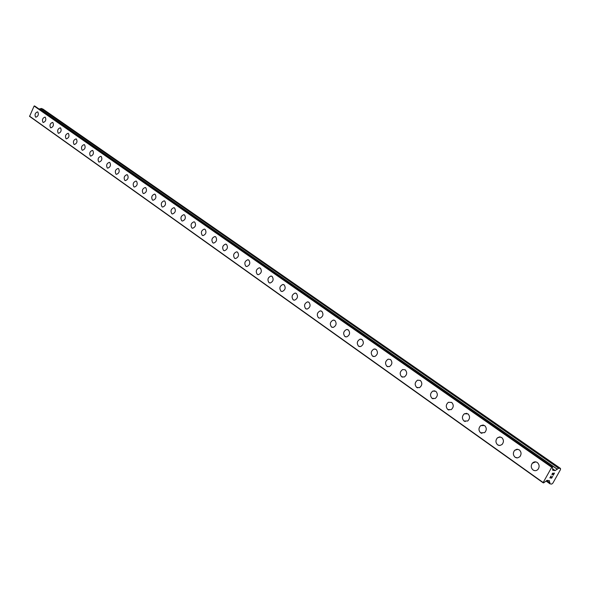<?xml version="1.0" encoding="UTF-8"?>
<svg xmlns="http://www.w3.org/2000/svg" width="590" height="590" viewBox="0 0 590 590"><rect width="100%" height="100%" fill="white"/><g stroke="black" fill="none" stroke-linecap="round" stroke-linejoin="round"><path stroke-width="0.89" d="M35.776 117.174L35.548 117.056C34.522 114.571 35.171 112.845 37.517 111.879L37.627 111.908M37.849 112.026C38.881 114.497 38.232 116.223 35.894 117.211L35.548 117.056C34.515 114.571 35.171 112.845 37.509 111.871L37.849 112.026M43.21 122.447L42.974 122.322C41.92 119.822 42.583 118.081 44.951 117.1L45.069 117.137M45.297 117.255C46.352 119.748 45.696 121.488 43.328 122.477L42.967 122.322C41.92 119.822 42.576 118.074 44.951 117.1L45.297 117.255M50.77 127.809L50.526 127.683C49.449 125.154 50.113 123.398 52.517 122.41L52.643 122.447M52.879 122.573C53.956 125.087 53.299 126.843 50.902 127.846L50.519 127.676C49.449 125.154 50.113 123.398 52.51 122.41L52.879 122.573M58.462 133.266L58.211 133.134C57.112 130.589 57.783 128.812 60.21 127.816L60.342 127.853M60.586 127.986C61.692 130.515 61.028 132.293 58.602 133.303L58.204 133.134C57.112 130.582 57.776 128.812 60.21 127.816L60.586 127.986M66.287 138.812L66.028 138.679C64.907 136.113 65.579 134.328 68.042 133.318L68.182 133.355M68.433 133.488C69.561 136.047 68.897 137.831 66.434 138.857L66.028 138.679C64.907 136.113 65.571 134.321 68.034 133.318L68.433 133.488M74.252 144.462L73.986 144.321C72.843 141.733 73.514 139.933 76.007 138.916L76.154 138.96M76.42 139.093C77.57 141.666 76.899 143.473 74.406 144.506L73.986 144.321C72.836 141.733 73.507 139.933 76.007 138.916L76.42 139.093M82.364 150.214L82.084 150.066C80.911 147.456 81.59 145.642 84.119 144.609L84.274 144.653M84.54 144.793C85.72 147.389 85.049 149.211 82.526 150.258L82.084 150.066C80.911 147.456 81.59 145.642 84.112 144.609L84.54 144.793M90.617 156.062L90.329 155.915C89.134 153.282 89.813 151.453 92.372 150.413L92.542 150.457M92.814 150.597C94.024 153.216 93.345 155.052 90.794 156.107L90.322 155.915C89.127 153.282 89.805 151.446 92.365 150.413L92.814 150.597M99.024 162.021L98.722 161.874C97.498 159.219 98.183 157.368 100.772 156.313L100.949 156.365M101.237 156.512C102.468 159.153 101.79 161.004 99.209 162.073L98.722 161.867C97.498 159.219 98.176 157.368 100.772 156.313L101.237 156.512M107.579 168.091L107.269 167.936C106.016 165.259 106.702 163.393 109.327 162.331L109.519 162.375M109.814 162.53C111.075 165.193 110.396 167.059 107.778 168.143L107.269 167.936C106.016 165.259 106.702 163.393 109.327 162.324L109.814 162.53M116.296 174.271L115.979 174.109C114.696 171.417 115.382 169.529 118.037 168.452L118.243 168.504M118.553 168.659C119.836 171.343 119.158 173.231 116.503 174.323L115.972 174.109C114.689 171.417 115.382 169.529 118.037 168.452L118.553 168.659M125.176 180.57L124.844 180.4C123.531 177.686 124.225 175.783 126.916 174.692L127.13 174.743M127.455 174.906C128.768 177.605 128.082 179.515 125.397 180.621L124.837 180.4C123.531 177.686 124.217 175.783 126.909 174.684L127.455 174.906M134.225 186.986L133.878 186.809C132.536 184.073 133.229 182.148 135.951 181.042L136.187 181.101M136.519 181.27C137.868 183.992 137.182 185.916 134.461 187.045L133.878 186.809C132.536 184.073 133.229 182.148 135.951 181.042L136.519 181.27M143.444 193.527L143.082 193.343C141.718 190.585 142.411 188.645 145.162 187.517L145.413 187.576M145.76 187.753C147.131 190.489 146.445 192.436 143.702 193.579L143.082 193.343C141.711 190.585 142.404 188.645 145.162 187.517L145.76 187.753M152.84 200.187L152.471 199.995C151.07 197.222 151.763 195.261 154.55 194.117L154.816 194.176M155.17 194.361C156.586 197.119 155.9 199.081 153.112 200.246L152.463 199.995C151.062 197.222 151.755 195.261 154.543 194.117L155.17 194.361M162.42 206.979L162.036 206.78C160.598 203.985 161.291 202.009 164.116 200.843L164.396 200.91M164.772 201.094C166.218 203.875 165.525 205.858 162.715 207.038L162.029 206.78C160.598 203.985 161.291 202.009 164.116 200.843L164.772 201.094M172.184 213.905L171.786 213.705C170.318 210.888 171.012 208.89 173.866 207.702L174.175 207.769M174.559 207.968C176.034 210.763 175.348 212.761 172.501 213.971L171.779 213.698C170.318 210.888 171.012 208.89 173.866 207.702L174.559 207.968M182.148 220.97L181.727 220.756C180.23 217.924 180.924 215.903 183.807 214.701L184.139 214.767M184.537 214.967C186.049 217.784 185.363 219.805 182.487 221.029L181.727 220.756C180.223 217.924 180.916 215.903 183.807 214.701L184.537 214.967M192.311 228.168L191.875 227.954C190.341 225.1 191.027 223.064 193.948 221.833L194.302 221.899M194.722 222.113C196.264 224.945 195.585 226.988 192.672 228.234L191.868 227.954C190.334 225.1 191.027 223.057 193.948 221.833L194.722 222.113M202.672 235.521L202.222 235.292C200.652 232.423 201.338 230.366 204.288 229.112L204.671 229.186M205.106 229.399C206.684 232.246 206.006 234.311 203.071 235.587L202.215 235.292C200.644 232.423 201.338 230.366 204.288 229.112L205.106 229.399M213.256 243.014L212.784 242.785C211.176 239.901 211.862 237.822 214.841 236.538L215.247 236.612M215.704 236.841C217.319 239.695 216.641 241.782 213.676 243.087L212.776 242.785C211.168 239.901 211.854 237.814 214.834 236.538L215.704 236.841M224.045 250.669L223.558 250.426C221.914 247.535 222.592 245.425 225.601 244.12L226.044 244.194M226.516 244.43C228.175 247.299 227.504 249.4 224.502 250.743L223.551 250.426C221.906 247.527 222.585 245.425 225.594 244.113L226.516 244.43M235.071 258.486L234.555 258.228C232.873 255.323 233.544 253.199 236.583 251.856L237.062 251.93M237.556 252.173C239.252 255.057 238.589 257.181 235.565 258.56L234.555 258.228C232.866 255.323 233.544 253.199 236.575 251.849L237.556 252.173M246.325 266.459L245.787 266.193C244.061 263.28 244.732 261.134 247.793 259.755L248.309 259.829M248.833 260.087C250.558 262.978 249.902 265.124 246.863 266.533L245.779 266.193C244.061 263.28 244.725 261.127 247.785 259.755L248.833 260.087M257.815 274.608L257.255 274.335C255.492 271.407 256.156 269.239 259.231 267.823L259.799 267.897M260.345 268.162C262.115 271.061 261.466 273.236 258.398 274.682L257.247 274.335C255.492 271.407 256.149 269.232 259.231 267.823L260.345 268.162M269.556 282.927L268.966 282.647C267.167 279.712 267.816 277.521 270.921 276.061L271.533 276.142M272.101 276.415C273.908 279.313 273.273 281.511 270.191 283.001L268.966 282.639C267.167 279.712 267.816 277.514 270.913 276.061L272.101 276.415M281.555 291.431L280.936 291.136C279.1 288.2 279.734 285.98 282.853 284.483L283.517 284.557M284.115 284.845C285.966 287.75 285.339 289.963 282.249 291.497L280.936 291.136C279.092 288.2 279.726 285.98 282.846 284.483L284.115 284.845M293.813 300.118L293.171 299.808C291.29 296.881 291.91 294.639 295.037 293.09L295.767 293.164M296.394 293.459C298.282 296.364 297.677 298.599 294.572 300.185L293.164 299.808C291.283 296.873 291.903 294.639 295.03 293.09L296.394 293.459M306.343 309.005L305.672 308.681C303.747 305.753 304.352 303.489 307.486 301.888L308.29 301.955M308.939 302.272C310.871 305.163 310.281 307.427 307.176 309.064L305.664 308.681C303.747 305.753 304.352 303.489 307.486 301.888L308.939 302.272M319.161 318.084L318.453 317.745C316.491 314.831 317.073 312.545 320.208 310.893L321.093 310.952M321.771 311.277C323.74 314.153 323.18 316.439 320.075 318.135L318.453 317.745C316.483 314.831 317.073 312.545 320.208 310.886L321.771 311.277M332.273 327.369L331.528 327.022C329.522 324.117 330.083 321.808 333.21 320.097L334.176 320.141M334.899 320.481C336.905 323.35 336.366 325.658 333.269 327.406L331.521 327.022C329.522 324.117 330.083 321.808 333.203 320.097L334.899 320.481M345.681 336.875L344.899 336.507C342.856 333.623 343.387 331.292 346.5 329.515L347.562 329.552M348.321 329.906C350.372 332.745 349.855 335.076 346.78 336.89L344.892 336.507C342.849 333.623 343.387 331.292 346.492 329.515L348.321 329.906M359.406 346.596L358.58 346.212C356.5 343.358 357.002 341.005 360.084 339.161L361.264 339.176M362.054 339.545C364.141 342.355 363.661 344.707 360.623 346.588L358.58 346.212C356.5 343.351 356.994 341.005 360.077 339.161L362.054 339.545M373.448 356.544L372.585 356.146C370.468 353.322 370.933 350.954 373.971 349.037L375.277 349.022M376.11 349.405C378.234 352.186 377.792 354.553 374.798 356.507L372.578 356.146C370.461 353.322 370.926 350.947 373.971 349.037L376.11 349.405M387.829 366.737L386.922 366.316C384.769 363.536 385.189 361.146 388.183 359.155L390.506 359.509C392.66 362.245 392.262 364.627 389.319 366.656L386.915 366.316C384.769 363.529 385.189 361.146 388.176 359.155L388.176 359.155M402.564 377.165L401.598 376.73C399.423 373.994 399.791 371.597 402.719 369.532L405.249 369.849C407.425 372.533 407.078 374.93 404.209 377.04L401.598 376.73C399.415 373.994 399.791 371.597 402.712 369.524L405.242 369.849M417.654 387.859L416.636 387.401C414.438 384.724 414.755 382.313 417.587 380.167L420.346 380.447C422.543 383.065 422.256 385.469 419.483 387.66L416.636 387.401C414.431 384.724 414.748 382.313 417.58 380.167L420.346 380.447M433.119 398.81L432.042 398.331C429.822 395.72 430.081 393.309 432.802 391.082L434.771 390.838M435.811 391.303C438.023 393.854 437.802 396.259 435.14 398.523L432.042 398.331C429.822 395.72 430.073 393.309 432.802 391.082L435.811 391.303M448.975 410.035L447.84 409.534C445.605 407.004 445.789 404.593 448.385 402.284L451.675 402.432C453.887 404.895 453.74 407.299 451.21 409.637L447.832 409.534C445.605 407.004 445.789 404.593 448.385 402.284L451.667 402.432M465.237 421.54L464.028 421.017C461.793 418.583 461.904 416.171 464.345 413.804L466.756 413.325M467.922 413.833C470.142 416.208 470.075 418.605 467.708 421.002L464.02 421.017C461.793 418.575 461.896 416.171 464.337 413.797L467.922 413.833M481.912 433.348L480.629 432.795C478.409 430.457 478.431 428.075 480.695 425.633L483.358 424.999M484.597 425.538C486.802 427.809 486.816 430.176 484.633 432.64L480.629 432.795C478.401 430.457 478.424 428.067 480.695 425.633L484.597 425.538M499.029 445.457L497.665 444.882C495.46 442.648 495.394 440.295 497.459 437.81L500.379 436.976M501.699 437.537C503.882 439.705 503.985 442.035 502.009 444.543L499.87 445.502L497.658 444.882C495.46 442.648 495.386 440.295 497.459 437.81L499.553 436.925L501.699 437.537M516.597 457.892L515.144 457.279C512.976 455.163 512.813 452.847 514.657 450.332L517.85 449.263M519.252 449.86C521.405 451.911 521.604 454.197 519.842 456.719L517.57 457.914L515.144 457.279C512.968 455.163 512.806 452.847 514.657 450.332L516.892 449.226L519.252 449.86M534.643 470.65L533.095 470.009C530.963 468.018 530.705 465.753 532.32 463.231L535.779 461.882M537.276 462.501C539.378 464.433 539.666 466.668 538.146 469.198C536.635 470.85 534.953 471.122 533.087 470.009C530.956 468.018 530.705 465.753 532.313 463.224C533.81 461.668 535.462 461.432 537.276 462.501M550.087 477.671L550.994 476.049L550.087 477.671L550.817 477.789L551.429 476.919L550.935 477.804L551.421 476.919M550.935 477.804L551.657 477.915L552.69 476.314L551.665 478.143L549.851 477.863L551.001 476.049M549.851 477.863L551.657 478.143L552.683 476.314M551.938 474.817L552.277 473.541L553.147 473.003M553.243 473.187L553.332 473.689L553.236 473.187M553.332 473.689L553.42 474.773L553.324 473.689M553.42 474.773L554.394 473.047L553.295 475.238L553.022 473.224L552.166 474.618M552.07 474.603L553.014 473.217M553.295 475.23L554.504 473.062M549.909 482.546L549.526 482.539L549.474 480.695L547.041 480.326L543.633 482.893L543.169 482.531L551.716 467.265L552.513 467.103L552.668 470.237L555.094 470.643L558.619 468.231L560.493 468.438L560.5 469.559L552.86 483.151L551.702 484.088L550.005 483.837L549.821 482.48M34.876 106.126L34.117 106.038L29.574 116.378L543.169 482.827M557.13 469.065L39.877 108.789L39.147 109.091M560.493 468.438L42.937 109.076L41.226 108.442L40.105 108.944M552.026 467.015L34.36 105.912M551.716 467.265L34.117 106.038M543.169 482.531L29.5 116.134M558.811 468.158L41.226 108.442M558.619 468.231L41.057 108.457M557.395 469.212L39.877 108.789M557.063 469.109L39.751 108.781M555.205 470.591L552.631 468.792M555.094 470.643L552.631 468.917M34.847 106.104L552.513 467.103L34.817 106.082M549.526 482.539L546.709 480.54M549.924 483.719L546.126 481.012M549.939 483.785L546.082 481.049L549.969 483.822M549.548 482.598L546.679 480.562"/></g></svg>
